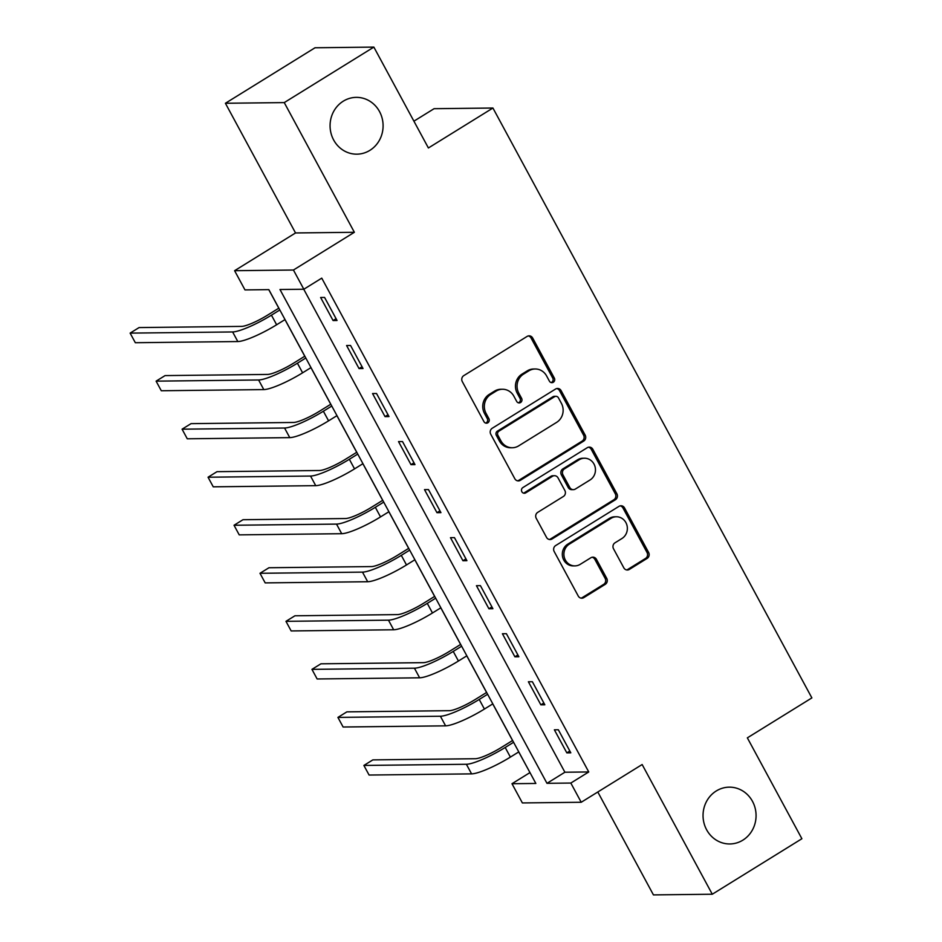 <?xml version="1.0" encoding="UTF-8"?>
<svg xmlns="http://www.w3.org/2000/svg" width="942" height="942" viewBox="0 0 942 942"><rect width="100%" height="100%" fill="white"/><g stroke="black" fill="none" stroke-linecap="round" stroke-linejoin="round"><path stroke-width="1.41" d="M553.295 382.264A3.05 2.85 89.3 0 0 554.332 378.095L532.666 338.013A4.357 4.062 89.3 0 0 527.108 336.424L463.77 375.634A4.357 4.062 89.3 0 0 462.298 381.592L483.964 421.663A3.05 2.85 89.3 0 0 487.862 422.781A3.05 2.85 89.3 0 0 488.886 418.613L486.084 413.432A13.942 13.011 89.3 0 1 490.817 394.392L496.093 391.118A13.942 13.011 89.3 0 1 502.463 389.258A13.942 13.011 89.3 0 1 513.885 396.217L516.687 401.41A3.05 2.85 89.3 0 0 520.573 402.517A3.05 2.85 89.3 0 0 521.609 398.36L518.807 393.167A13.942 13.011 89.3 0 1 523.54 374.127L528.815 370.854A13.942 13.011 89.3 0 1 535.186 368.993A13.942 13.011 89.3 0 1 546.607 375.952L549.41 381.145A3.05 2.85 89.3 0 0 553.295 382.264M551.105 382.558A3.05 2.85 89.3 0 0 552.742 378.107L531.076 338.037A4.357 4.062 89.3 0 0 528.297 335.929M485.672 423.076A3.05 2.85 89.3 0 0 487.297 418.637L484.494 413.444L486.084 413.432M518.383 402.823A3.05 2.85 89.3 0 0 520.019 398.372L517.217 393.191L518.807 393.167M716.261 790.974A28.401 26.517 89.3 0 0 703.992 823.061A28.401 26.517 89.3 0 0 729.885 843.961A28.401 26.517 89.3 0 0 742.849 840.158A28.401 26.517 89.3 0 0 755.119 808.071A28.401 26.517 89.3 0 0 729.238 787.159A28.401 26.517 89.3 0 0 716.261 790.974M343.288 101.171A28.401 26.517 89.3 0 0 331.019 133.258A28.401 26.517 89.3 0 0 356.9 154.17A28.401 26.517 89.3 0 0 369.876 150.355A28.401 26.517 89.3 0 0 382.146 118.268A28.401 26.517 89.3 0 0 356.253 97.367A28.401 26.517 89.3 0 0 343.288 101.171M623.804 567.814A4.357 4.062 89.3 0 0 629.362 569.415L647.13 558.406A4.357 4.062 89.3 0 0 648.614 552.459L624.546 507.95A4.357 4.062 89.3 0 0 618.988 506.349L555.65 545.571A4.357 4.062 89.3 0 0 554.179 551.517L578.247 596.027A4.357 4.062 89.3 0 0 583.804 597.628L605.259 584.334A4.357 4.062 89.3 0 0 606.742 578.388L596.439 559.336A4.357 4.062 89.3 0 0 590.881 557.746L580.237 564.329A11.657 10.88 89.3 0 1 574.914 565.895A11.657 10.88 89.3 0 1 564.293 557.323A11.657 10.88 89.3 0 1 569.333 544.146L611.028 518.336A11.657 10.88 89.3 0 1 616.351 516.769A11.657 10.88 89.3 0 1 626.972 525.342A11.657 10.88 89.3 0 1 621.932 538.518L614.985 542.816A4.357 4.062 89.3 0 0 613.513 548.774L623.804 567.814M570.828 783.049L581.214 802.266L522.374 802.937L511.989 783.72L535.845 783.45L268.835 289.63L244.979 289.912L234.593 270.695L293.433 270.024L303.83 289.241L279.974 289.512L546.972 783.32L570.828 783.049L588.75 771.957L321.752 278.137L303.83 289.241M373.856 47.1L284.248 102.596L225.409 103.267L315.017 47.771L373.856 47.1L428.398 147.976L492.925 108.024L811.874 697.904L747.347 737.857L801.889 838.733L712.282 894.229L642.15 764.527L581.214 802.266M225.409 103.267L295.529 232.957L354.369 232.285L284.248 102.596M354.369 232.285L293.433 270.024M583.699 441.091A4.357 4.062 89.3 0 0 585.182 435.145L561.114 390.636A4.357 4.062 89.3 0 0 555.556 389.046L492.23 428.257A4.357 4.062 89.3 0 0 490.747 434.215L514.815 478.724A4.357 4.062 89.3 0 0 520.373 480.314L583.699 441.091L582.109 441.115A4.357 4.062 89.3 0 0 583.593 435.169L559.524 390.659A4.357 4.062 89.3 0 0 556.757 388.551M592.836 449.287L616.892 493.796A4.357 4.062 89.3 0 1 615.42 499.755L552.083 538.965A4.357 4.062 89.3 0 1 546.525 537.376L536.233 518.324A4.357 4.062 89.3 0 1 537.705 512.377L563.387 496.469A4.357 4.062 89.3 0 0 564.87 490.523L558.041 477.888A4.357 4.062 89.3 0 0 552.483 476.287L525.742 492.854A3.05 2.85 89.3 0 1 521.574 491.017A3.05 2.85 89.3 0 1 522.881 487.567L587.278 447.697A4.357 4.062 89.3 0 1 592.836 449.287L591.235 449.31L615.303 493.82L616.892 493.796M597.805 791.998L653.442 894.9L712.282 894.229M303.748 289.241L564.894 772.228L588.75 771.957M320.61 297.484L333.079 320.539L337.048 320.492L324.578 297.436L320.61 297.484M346.585 345.526L359.043 368.581L363.023 368.534L350.554 345.478L346.585 345.526M372.549 393.556L385.019 416.611L388.999 416.564L376.529 393.509L372.549 393.556M398.525 441.598L410.995 464.653L414.975 464.606L402.505 441.551L398.525 441.598M424.501 489.628L436.97 512.683L440.938 512.636L428.48 489.581L424.501 489.628M450.476 537.67L462.934 560.726L466.914 560.678L454.444 537.623L450.476 537.67M476.44 585.7L488.91 608.756L492.89 608.709L480.42 585.653L476.44 585.7M502.416 633.742L514.885 656.798L518.865 656.751L506.396 633.695L502.416 633.742M528.391 681.773L540.861 704.828L544.829 704.793L532.371 681.725L528.391 681.773M554.367 729.814L566.837 752.87L570.805 752.823L558.335 729.767L554.367 729.814M268.764 289.641L278.797 308.187M284.967 319.609L304.761 356.229M310.942 367.639L330.736 404.259M336.906 415.681L356.712 452.301M362.882 463.711L382.688 500.332M388.858 511.753L408.663 548.374M414.833 559.784L434.627 596.404M440.809 607.826L460.603 644.446M466.773 655.856L486.578 692.476M492.748 703.898L512.554 740.518M518.724 751.928L529.993 772.617M492.925 108.024L434.074 108.695L413.915 121.177M529.91 772.628L511.989 783.72M295.529 232.957L234.593 270.695M564.894 772.228L546.972 783.32M333.079 320.539L336.07 318.69M359.043 368.581L362.046 366.721M385.019 416.611L388.022 414.763M410.995 464.653L413.985 462.793M436.97 512.683L439.961 510.835M462.934 560.726L465.937 558.865M488.91 608.756L491.912 606.907M514.885 656.798L517.888 654.937M540.861 704.828L543.852 702.979M566.837 752.87L569.828 751.009M535.186 368.993L533.596 369.005A13.942 13.011 89.3 0 0 527.226 370.877L528.815 370.854M517.217 393.191A13.942 13.011 89.3 0 1 521.95 374.139L527.226 370.877M502.463 389.258L500.873 389.27A13.942 13.011 89.3 0 0 494.503 391.142L496.093 391.118M484.494 413.444A13.942 13.011 89.3 0 1 489.228 394.404L494.503 391.142M517.582 480.82A4.357 4.062 89.3 0 0 518.783 480.326L582.109 441.115M558.429 397.83A3.05 2.85 89.3 0 0 554.544 396.723L498.954 431.142A3.05 2.85 89.3 0 0 497.918 435.31L500.873 440.774A13.942 13.011 89.3 0 0 512.295 447.744A13.942 13.011 89.3 0 0 518.665 445.872L556.663 422.346A13.942 13.011 89.3 0 0 561.385 403.306L558.429 397.83M555.933 396.311L554.343 396.335A3.05 2.85 89.3 0 0 552.954 396.735L554.544 396.723M512.295 447.744L510.705 447.768A13.942 13.011 89.3 0 1 499.284 440.797L496.328 435.322A3.05 2.85 89.3 0 1 497.364 431.165L552.954 396.735M549.304 539.483A4.357 4.062 89.3 0 0 550.493 538.989L613.831 499.766A4.357 4.062 89.3 0 0 615.303 493.82M554.473 475.71L552.883 475.722A4.357 4.062 89.3 0 0 550.893 476.311L524.152 492.866L525.742 492.854M523.552 493.149A3.05 2.85 89.3 0 0 524.152 492.866M590.045 479.973A11.657 10.88 89.3 0 0 595.073 466.796A11.657 10.88 89.3 0 0 584.452 458.224A11.657 10.88 89.3 0 0 579.13 459.79L564.446 468.88A4.357 4.062 89.3 0 0 562.963 474.839L569.792 487.473A4.357 4.062 89.3 0 0 575.35 489.063L590.045 479.973M584.452 458.224L582.862 458.248A11.657 10.88 89.3 0 0 577.54 459.802L579.13 459.79M573.36 489.652L571.77 489.663A4.357 4.062 89.3 0 1 568.203 487.485L561.373 474.85A4.357 4.062 89.3 0 1 562.857 468.904L577.54 459.802M591.235 449.31A4.357 4.062 89.3 0 0 588.467 447.203M616.351 516.769L614.761 516.793A11.657 10.88 89.3 0 0 609.439 518.347L611.028 518.336M574.914 565.895L573.325 565.907A11.657 10.88 89.3 0 1 562.704 557.334A11.657 10.88 89.3 0 1 567.743 544.17L609.439 518.347M581.014 598.135A4.357 4.062 89.3 0 0 582.215 597.64L603.669 584.358A4.357 4.062 89.3 0 0 605.153 578.4L594.849 559.348A4.357 4.062 89.3 0 0 592.082 557.252M626.583 569.922A4.357 4.062 89.3 0 0 627.772 569.427L645.541 558.429A4.357 4.062 89.3 0 0 647.024 552.471L622.956 507.962A4.357 4.062 89.3 0 0 620.177 505.866M278.856 308.152L267.457 315.205A22.184 3.909 151.6 0 1 241.588 326.391L139.086 327.569L130.126 333.115L232.627 331.949A33.288 5.852 -28.4 0 0 271.437 315.158L279.833 309.965M130.126 333.115L135.33 342.723L237.82 341.546A33.288 5.852 -28.4 0 0 276.63 324.766L285.026 319.573M304.819 356.194L293.433 363.247A22.184 3.909 151.6 0 1 267.563 374.433L165.062 375.599L156.101 381.145L258.603 379.979A33.288 5.852 -28.4 0 0 297.413 363.2L305.797 357.995M156.101 381.145L161.294 390.753L263.795 389.588A33.288 5.852 -28.4 0 0 302.606 372.808L311.001 367.604M330.795 404.224L319.409 411.277A22.184 3.909 151.6 0 1 293.527 422.463L191.038 423.641L182.077 429.187L284.566 428.021A33.288 5.852 -28.4 0 0 323.377 411.23L331.772 406.037M182.077 429.187L187.27 438.795L289.771 437.63A33.288 5.852 -28.4 0 0 328.581 420.838L336.965 415.646M356.771 452.266L345.384 459.319A22.184 3.909 151.6 0 1 319.503 470.505L217.013 471.671L208.052 477.217L310.542 476.051A33.288 5.852 -28.4 0 0 349.352 459.272L357.748 454.068M208.052 477.217L213.245 486.826L315.735 485.66A33.288 5.852 -28.4 0 0 354.545 468.88L362.941 463.676M382.746 500.296L371.348 507.349A22.184 3.909 151.6 0 1 345.478 518.536L242.989 519.713L234.028 525.259L336.518 524.093A33.288 5.852 -28.4 0 0 375.328 507.302L383.724 502.11M234.028 525.259L239.221 534.868L341.71 533.702A33.288 5.852 -28.4 0 0 380.521 516.911L388.916 511.718M408.722 548.338L397.324 555.391A22.184 3.909 151.6 0 1 371.454 566.578L268.953 567.743L259.992 573.289L362.493 572.124A33.288 5.852 -28.4 0 0 401.304 555.344L409.699 550.14M259.992 573.289L265.185 582.898L367.686 581.732A33.288 5.852 -28.4 0 0 406.497 564.953L414.892 559.748M434.686 596.368L423.299 603.422A22.184 3.909 151.6 0 1 397.43 614.608L294.928 615.785L285.968 621.331L388.469 620.166A33.288 5.852 -28.4 0 0 427.279 603.375L435.663 598.182M285.968 621.331L291.16 630.94L393.662 629.774A33.288 5.852 -28.4 0 0 432.472 612.983L440.868 607.79M460.662 644.41L449.275 651.464A22.184 3.909 151.6 0 1 423.394 662.65L320.904 663.816L311.943 669.362L414.433 668.196A33.288 5.852 -28.4 0 0 453.243 651.417L461.639 646.212M311.943 669.362L317.136 678.97L419.626 677.804A33.288 5.852 -28.4 0 0 458.436 661.025L466.832 655.82M486.637 692.441L475.239 699.494A22.184 3.909 151.6 0 1 449.369 710.68L346.88 711.858L337.919 717.404L440.409 716.238A33.288 5.852 -28.4 0 0 479.219 699.447L487.615 694.254M337.919 717.404L343.112 727.012L445.601 725.846A33.288 5.852 -28.4 0 0 484.412 709.055L492.807 703.862M512.613 740.483L501.215 747.536A22.184 3.909 151.6 0 1 475.345 758.722L372.844 759.888L363.883 765.446L466.384 764.268A33.288 5.852 -28.4 0 0 505.195 747.489L513.59 742.284M363.883 765.446L369.087 775.042L471.577 773.877A33.288 5.852 -28.4 0 0 510.387 757.097L518.783 751.893M552.742 378.107L554.332 378.095M487.297 418.637L488.886 418.613M520.019 398.372L521.609 398.36M521.95 374.139L523.54 374.127M489.228 394.404L490.817 394.392M531.076 338.037L532.666 338.013M518.783 480.326L520.373 480.314M559.524 390.659L561.114 390.636M583.593 435.169L585.182 435.145M497.364 431.165L498.954 431.142M496.328 435.322L497.918 435.31M499.284 440.797L500.873 440.774M613.831 499.766L615.42 499.755M550.493 538.989L552.083 538.965M550.893 476.311L552.483 476.287M562.857 468.904L564.446 468.88M561.373 474.85L562.963 474.839M568.203 487.485L569.792 487.473M567.743 544.17L569.333 544.146M594.849 559.348L596.439 559.336M605.153 578.4L606.742 578.388M603.669 584.358L605.259 584.334M582.215 597.64L583.804 597.628M622.956 507.962L624.546 507.95M647.024 552.471L648.614 552.459M645.541 558.429L647.13 558.406M627.772 569.427L629.362 569.415M271.437 315.158L276.63 324.766M232.627 331.949L237.82 341.546M297.413 363.2L302.606 372.808M258.603 379.979L263.795 389.588M323.377 411.23L328.581 420.838M284.566 428.021L289.771 437.63M349.352 459.272L354.545 468.88M310.542 476.051L315.735 485.66M375.328 507.302L380.521 516.911M336.518 524.093L341.71 533.702M401.304 555.344L406.497 564.953M362.493 572.124L367.686 581.732M427.279 603.375L432.472 612.983M388.469 620.166L393.662 629.774M453.243 651.417L458.436 661.025M414.433 668.196L419.626 677.804M479.219 699.447L484.412 709.055M440.409 716.238L445.601 725.846M505.195 747.489L510.387 757.097M466.384 764.268L471.577 773.877"/></g></svg>
